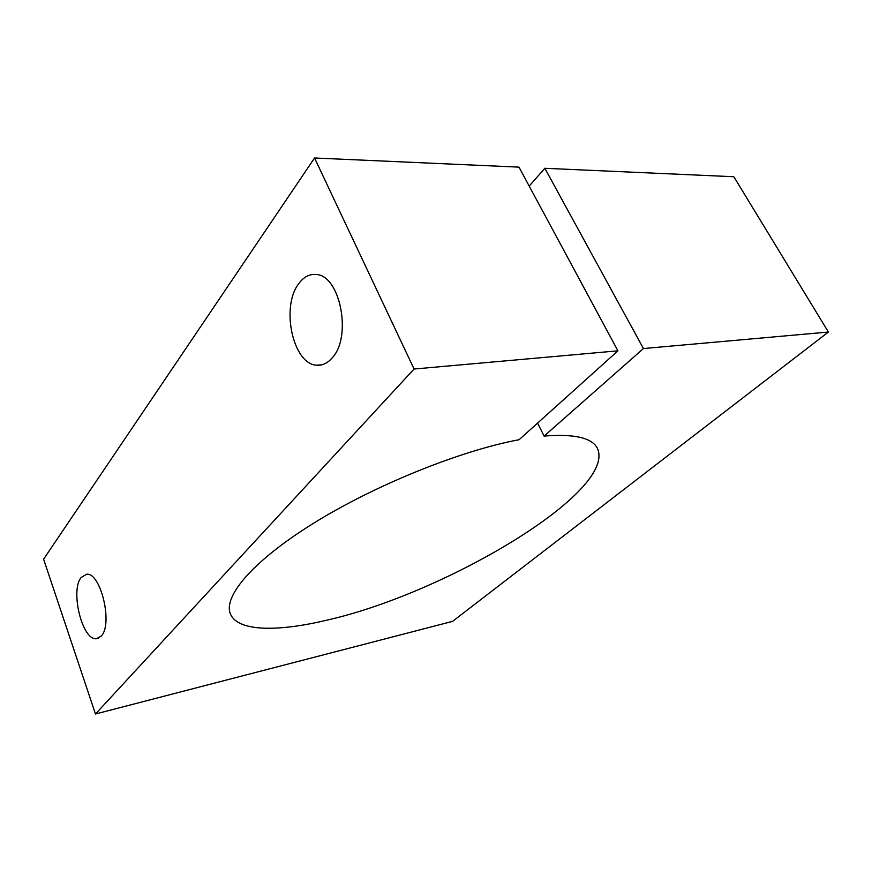 <?xml version="1.0" encoding="UTF-8"?>
<svg xmlns="http://www.w3.org/2000/svg" width="872" height="872" viewBox="0 0 872 872"><rect width="100%" height="100%" fill="white"/><g stroke="black" fill="none" stroke-linecap="round" stroke-linejoin="round"><path stroke-width="1.31" d="M332.352 357.694C327.741 363.112 322.586 365.608 316.896 365.194C292.916 364.747 280.359 306.268 299.052 283.258C303.968 276.74 309.713 273.83 316.264 274.506C340.189 275.301 352.168 336.668 332.352 357.694M537.577 423.094L544.106 436.087L643.449 348.549L828.4 332.036L452.568 621.365L95.473 714.005L414.069 369.03L617.932 350.827L519.102 439.717C460.231 450.65 374.153 485.421 312.786 523.734C251.256 562.091 222.207 597.723 230.753 614.695C238.841 631.644 278.299 631.829 327 620.123C445.821 593.451 618.891 490.674 597.113 447.728C591.336 437.613 573.667 433.744 544.106 436.087M101.316 636.015L96.454 638.729C82.339 640.789 69.978 590.595 81.172 577.482L86.601 574.267C100.618 572.032 113.153 624.003 101.316 636.015M414.069 369.03L314.552 157.995L43.6 559.17L95.473 714.005M314.552 157.995L518.982 167.13L617.932 350.827M529.195 186.107L544.826 168.285L643.449 348.549M544.826 168.285L733.843 176.733L828.4 332.036M316.896 365.194L321.888 364.79M96.454 638.729L98.296 638.326M229.957 612.635L230.753 614.695"/></g></svg>
